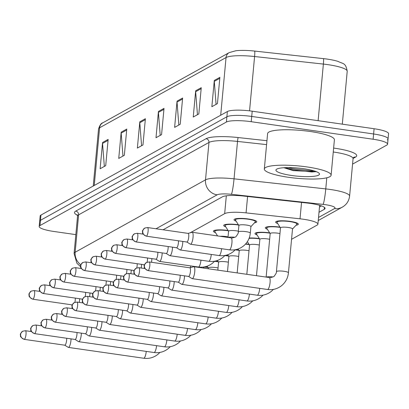 <?xml version="1.0" encoding="UTF-8"?>
<svg xmlns="http://www.w3.org/2000/svg" width="409" height="409" viewBox="0 0 409 409"><rect width="100%" height="100%" fill="white"/><g stroke="black" fill="none" stroke-linecap="round" stroke-linejoin="round"><path stroke-width="0.61" d="M215.482 232.614A11.406 2.117 5.3 0 1 213.401 231.167A11.406 2.117 5.3 0 1 227.92 230.461A11.406 2.117 5.3 0 1 228.074 230.482M225.799 226.883A11.406 2.117 5.3 0 1 223.718 225.436A11.406 2.117 5.3 0 1 238.237 224.73A11.406 2.117 5.3 0 1 238.391 224.751M236.116 221.157A11.406 2.117 5.3 0 1 234.035 219.705A11.406 2.117 5.3 0 1 248.554 218.999A11.406 2.117 5.3 0 1 256.745 221.811A11.406 2.117 5.3 0 1 254.434 222.854M204.628 266.867A11.406 2.117 5.3 0 1 207.619 267.22A11.406 2.117 5.3 0 1 207.772 267.241M214.945 261.136A11.406 2.117 5.3 0 1 217.936 261.489A11.406 2.117 5.3 0 1 218.089 261.509M225.262 255.405A11.406 2.117 5.3 0 1 228.253 255.758A11.406 2.117 5.3 0 1 228.406 255.778M235.579 249.674A11.406 2.117 5.3 0 1 238.57 250.027A11.406 2.117 5.3 0 1 238.723 250.052M245.661 243.922A11.406 2.117 5.3 0 1 248.887 244.296A11.406 2.117 5.3 0 1 249.04 244.321M249.199 238.018A11.406 2.117 5.3 0 1 259.204 238.57A11.406 2.117 5.3 0 1 259.357 238.59M257.077 234.991A11.406 2.117 5.3 0 1 255.001 233.544A11.406 2.117 5.3 0 1 269.521 232.839A11.406 2.117 5.3 0 1 269.674 232.859M267.394 229.265A11.406 2.117 5.3 0 1 265.318 227.813A11.406 2.117 5.3 0 1 279.838 227.107A11.406 2.117 5.3 0 1 279.991 227.133M277.711 223.534A11.406 2.117 5.3 0 1 275.635 222.082A11.406 2.117 5.3 0 1 290.155 221.376A11.406 2.117 5.3 0 1 298.345 224.188A11.406 2.117 5.3 0 1 296.034 225.231M291.551 239.311L317.108 225.114A20.123 3.737 -174.7 0 0 317.9 224.204A20.123 3.737 -174.7 0 0 300.022 218.81L246.07 212.884A20.123 3.737 -174.7 0 0 224.664 213.651L190.175 232.808M75.834 234.628L53.645 231.433A20.123 3.737 5.3 0 1 39.192 226.474L39.678 221.223A20.123 3.737 5.3 0 1 40.471 220.313L226.883 116.78A20.123 3.737 5.3 0 1 251.719 116.447L373.611 133.983A20.123 3.737 5.3 0 1 388.064 138.948L388.55 133.697A20.123 3.737 5.3 0 0 374.097 128.733L252.205 111.197A20.123 3.737 5.3 0 0 227.373 111.529L40.956 215.062A20.123 3.737 5.3 0 0 40.169 215.972L39.678 221.223A20.123 3.737 5.3 0 1 40.471 220.313L226.883 116.78A20.123 3.737 5.3 0 1 251.719 116.447L373.611 133.983A20.123 3.737 5.3 0 1 388.064 138.948A20.123 3.737 5.3 0 1 387.272 139.858M229.204 52.608L235.85 50.757A22.004 4.085 5.3 0 1 254.654 51.074L323.442 58.625A22.004 4.085 5.3 0 1 338.013 61.406C343.437 64.09 345.677 62.659 347.215 71.273A26.83 4.98 -174.7 0 0 323.376 64.08L254.587 56.524A26.83 4.98 -174.7 0 0 226.049 57.546L99.597 127.777A6.708 6.36 -119 0 1 102.751 122.838L229.204 52.608A6.708 6.36 61 0 0 226.049 57.546L220.696 115.236M201.259 87.69L198.825 113.942L193.237 117.04L195.671 90.788L201.259 87.69M219.878 77.347L217.445 103.6L211.857 106.698L214.296 80.445L219.878 77.347M145.389 118.717L142.956 144.97L137.368 148.073L139.801 121.821L145.389 118.717M126.77 129.06L124.331 155.313L118.743 158.416L121.182 132.163L126.77 129.06M108.145 139.403L105.711 165.655L100.123 168.759L102.557 142.506L108.145 139.403M182.634 98.032L180.2 124.285L174.612 127.388L177.051 101.135L182.634 98.032M164.014 108.375L161.575 134.627L155.993 137.731L158.426 111.478L164.014 108.375M160.205 135.389L158.421 112.398A5.368 5.087 -119 0 1 158.426 111.478M178.83 125.047L177.041 102.056A5.368 5.087 -119 0 1 177.051 101.135M104.336 166.417L102.552 143.426A5.368 5.087 -119 0 1 102.557 142.506M122.961 156.074L121.176 133.083A5.368 5.087 -119 0 1 121.182 132.163M141.58 145.732L139.796 122.741A5.368 5.087 -119 0 1 139.801 121.821M216.075 104.361L214.285 81.371A5.368 5.087 -119 0 1 214.296 80.445M197.45 114.704L195.666 91.713A5.368 5.087 -119 0 1 195.671 90.788M39.192 226.474A20.123 3.737 5.3 0 1 39.985 225.563L226.397 122.03A20.123 3.737 5.3 0 1 251.228 121.698L373.126 139.234A20.123 3.737 5.3 0 1 387.574 144.198A20.123 3.737 5.3 0 1 386.786 145.108L352.568 164.111M319.01 212.261L324.271 209.336A20.123 3.737 -174.7 0 0 325.063 208.426A20.123 3.737 -174.7 0 0 307.185 203.033L243.795 196.069A20.123 3.737 -174.7 0 0 222.389 196.836L163.068 229.781M321.489 205.901L319.495 207.01M64.729 345.186L68.237 347.348A6.038 1.554 -81.8 0 0 68.405 347.41A6.038 1.554 -81.8 0 0 68.717 347.338A6.038 1.554 -81.8 0 0 70.941 340.503A6.038 1.554 -81.8 0 0 71.028 338.877M64.673 345.15A4.361 1.125 -81.8 0 0 64.796 345.196A4.361 1.125 -81.8 0 0 65.021 345.145A4.361 1.125 -81.8 0 0 66.626 340.206A4.361 1.125 -81.8 0 0 66.667 338.248M79.274 302.394A6.038 1.554 -81.8 0 0 79.556 300.359A6.038 1.554 -81.8 0 0 79.643 298.734M74.878 302.297A4.361 1.125 -81.8 0 0 75.241 300.063A4.361 1.125 -81.8 0 0 75.282 298.105M75.046 339.455L78.554 341.617A6.038 1.554 -81.8 0 0 78.722 341.679A6.038 1.554 -81.8 0 0 79.034 341.607A6.038 1.554 -81.8 0 0 81.258 334.772A6.038 1.554 -81.8 0 0 81.345 333.146M74.99 339.419A4.361 1.125 -81.8 0 0 75.113 339.465A4.361 1.125 -81.8 0 0 75.338 339.414A4.361 1.125 -81.8 0 0 76.943 334.475A4.361 1.125 -81.8 0 0 76.984 332.517M85.363 333.724L88.871 335.886A6.038 1.554 -81.8 0 0 89.039 335.947A6.038 1.554 -81.8 0 0 89.351 335.881A6.038 1.554 -81.8 0 0 91.575 329.041A6.038 1.554 -81.8 0 0 91.662 327.415M85.307 333.688A4.361 1.125 -81.8 0 0 85.43 333.734A4.361 1.125 -81.8 0 0 85.655 333.683A4.361 1.125 -81.8 0 0 87.26 328.744A4.361 1.125 -81.8 0 0 87.301 326.791M95.68 327.992L99.188 330.155A6.038 1.554 -81.8 0 0 99.356 330.216A6.038 1.554 -81.8 0 0 99.668 330.15A6.038 1.554 -81.8 0 0 101.892 323.309A6.038 1.554 -81.8 0 0 101.979 321.689M95.624 327.962A4.361 1.125 -81.8 0 0 95.747 328.003A4.361 1.125 -81.8 0 0 95.972 327.957A4.361 1.125 -81.8 0 0 97.577 323.018A4.361 1.125 -81.8 0 0 97.618 321.06M204.183 267.077A10.061 1.866 5.3 0 1 207.245 267.425A10.061 1.866 5.3 0 1 207.956 267.532M105.997 322.266L109.505 324.424A6.038 1.554 -81.8 0 0 109.673 324.485A6.038 1.554 -81.8 0 0 109.985 324.419A6.038 1.554 -81.8 0 0 112.209 317.583A6.038 1.554 -81.8 0 0 112.296 315.958M105.941 322.231A4.361 1.125 -81.8 0 0 106.059 322.272A4.361 1.125 -81.8 0 0 106.289 322.226A4.361 1.125 -81.8 0 0 107.894 317.287A4.361 1.125 -81.8 0 0 107.935 315.329M89.591 296.663A6.038 1.554 -81.8 0 0 89.873 294.628A6.038 1.554 -81.8 0 0 89.96 293.002M85.195 296.566A4.361 1.125 -81.8 0 0 85.558 294.332A4.361 1.125 -81.8 0 0 85.599 292.374M99.908 290.937A6.038 1.554 -81.8 0 0 100.19 288.897A6.038 1.554 -81.8 0 0 100.277 287.271M95.512 290.835A4.361 1.125 -81.8 0 0 95.875 288.601A4.361 1.125 -81.8 0 0 95.916 286.643M110.225 285.206A6.038 1.554 -81.8 0 0 110.507 283.166A6.038 1.554 -81.8 0 0 110.594 281.54M105.829 285.104A4.361 1.125 -81.8 0 0 106.192 282.87A4.361 1.125 -81.8 0 0 106.233 280.917M307.026 166.938A33.538 6.227 5.3 0 1 331.111 175.21A33.538 6.227 5.3 0 1 288.406 177.286A33.538 6.227 5.3 0 1 264.321 169.014A33.538 6.227 5.3 0 1 307.026 166.938M264.321 169.014L267.609 133.574A33.538 6.227 5.3 0 1 310.313 131.499A33.538 6.227 5.3 0 1 334.398 139.771L331.111 175.21M283.872 167.726L293.217 170.645L316.448 171.734M291.643 175.487A21.871 4.059 5.3 0 1 276.402 169.362A21.871 4.059 5.3 0 1 303.79 168.738A21.871 4.059 5.3 0 1 319.173 173.334A21.871 4.059 5.3 0 1 291.643 175.487M288.243 167.593L292.824 168.707L311.822 170.931L314.025 170.87M285.073 167.659L292.726 169.75L311.724 171.974L316.321 171.657M208.319 268.105A6.038 1.12 5.3 0 1 208.273 267.941A6.038 1.12 5.3 0 1 215.957 267.568A6.038 1.12 5.3 0 1 218.053 267.956M214.5 261.346A10.061 1.866 5.3 0 1 217.562 261.694A10.061 1.866 5.3 0 1 218.273 261.801M116.314 316.535L119.822 318.698A6.038 1.554 -81.8 0 0 119.99 318.759A6.038 1.554 -81.8 0 0 120.302 318.688A6.038 1.554 -81.8 0 0 122.526 311.852A6.038 1.554 -81.8 0 0 122.613 310.226M116.258 316.5A4.361 1.125 -81.8 0 0 116.376 316.546A4.361 1.125 -81.8 0 0 116.606 316.494A4.361 1.125 -81.8 0 0 118.211 311.556A4.361 1.125 -81.8 0 0 118.252 309.598M218.636 262.374A6.038 1.12 5.3 0 1 218.59 262.21A6.038 1.12 5.3 0 1 226.274 261.837A6.038 1.12 5.3 0 1 228.37 262.23M224.817 255.615A10.061 1.866 5.3 0 1 227.879 255.962A10.061 1.866 5.3 0 1 228.59 256.075M126.632 310.804L130.139 312.967A6.038 1.554 -81.8 0 0 130.307 313.028A6.038 1.554 -81.8 0 0 130.619 312.957A6.038 1.554 -81.8 0 0 132.843 306.121A6.038 1.554 -81.8 0 0 132.93 304.495M126.575 310.768A4.361 1.125 -81.8 0 0 126.693 310.814A4.361 1.125 -81.8 0 0 126.923 310.763A4.361 1.125 -81.8 0 0 128.528 305.825A4.361 1.125 -81.8 0 0 128.569 303.872M228.953 256.642A6.038 1.12 5.3 0 1 228.907 256.479A6.038 1.12 5.3 0 1 236.591 256.106A6.038 1.12 5.3 0 1 238.687 256.499M235.129 249.889A10.061 1.866 5.3 0 1 238.196 250.236A10.061 1.866 5.3 0 1 238.907 250.344M136.949 305.073L140.456 307.236A6.038 1.554 -81.8 0 0 140.624 307.297A6.038 1.554 -81.8 0 0 140.936 307.231A6.038 1.554 -81.8 0 0 143.16 300.39A6.038 1.554 -81.8 0 0 143.247 298.764M136.892 305.037A4.361 1.125 -81.8 0 0 137.01 305.083A4.361 1.125 -81.8 0 0 137.235 305.032A4.361 1.125 -81.8 0 0 138.845 300.094A4.361 1.125 -81.8 0 0 138.886 298.141M120.543 279.475A6.038 1.554 -81.8 0 0 120.824 277.435A6.038 1.554 -81.8 0 0 120.911 275.814M116.146 279.373A4.361 1.125 -81.8 0 0 116.509 277.144A4.361 1.125 -81.8 0 0 116.55 275.185M130.86 273.744A6.038 1.554 -81.8 0 0 131.141 271.709A6.038 1.554 -81.8 0 0 131.228 270.083M126.463 273.647A4.361 1.125 -81.8 0 0 126.826 271.412A4.361 1.125 -81.8 0 0 126.867 269.454M141.177 268.018A6.038 1.554 -81.8 0 0 141.458 265.978A6.038 1.554 -81.8 0 0 141.545 264.352M136.78 267.915A4.361 1.125 -81.8 0 0 137.143 265.681A4.361 1.125 -81.8 0 0 137.184 263.723M239.27 250.911A6.038 1.12 5.3 0 1 239.224 250.748A6.038 1.12 5.3 0 1 246.908 250.374A6.038 1.12 5.3 0 1 249.004 250.768M245.446 244.158A10.061 1.866 5.3 0 1 248.514 244.505A10.061 1.866 5.3 0 1 249.224 244.613M147.266 299.347L150.773 301.505A6.038 1.554 -81.8 0 0 150.941 301.566A6.038 1.554 -81.8 0 0 151.253 301.499A6.038 1.554 -81.8 0 0 153.477 294.659A6.038 1.554 -81.8 0 0 153.564 293.038M147.209 299.311A4.361 1.125 -81.8 0 0 147.327 299.352A4.361 1.125 -81.8 0 0 147.552 299.306A4.361 1.125 -81.8 0 0 149.162 294.368A4.361 1.125 -81.8 0 0 149.203 292.409M249.587 245.185A6.038 1.12 5.3 0 1 249.541 245.022A6.038 1.12 5.3 0 1 257.225 244.648A6.038 1.12 5.3 0 1 259.321 245.037M249.071 238.355A10.061 1.866 5.3 0 1 258.831 238.774A10.061 1.866 5.3 0 1 259.541 238.882M157.583 293.616L161.09 295.779A6.038 1.554 -81.8 0 0 161.258 295.84A6.038 1.554 -81.8 0 0 161.57 295.768A6.038 1.554 -81.8 0 0 163.794 288.933A6.038 1.554 -81.8 0 0 163.881 287.307M157.526 293.58A4.361 1.125 -81.8 0 0 157.644 293.626A4.361 1.125 -81.8 0 0 157.869 293.575A4.361 1.125 -81.8 0 0 159.479 288.636A4.361 1.125 -81.8 0 0 159.52 286.678M259.904 239.454A6.038 1.12 5.3 0 1 259.858 239.291A6.038 1.12 5.3 0 1 267.542 238.917A6.038 1.12 5.3 0 1 269.638 239.311M259.848 239.367L256.412 233.938A10.061 1.866 5.3 0 1 256.336 233.667A10.061 1.866 5.3 0 1 269.148 233.043A10.061 1.866 5.3 0 1 269.858 233.15M167.9 287.885L171.407 290.047A6.038 1.554 -81.8 0 0 171.576 290.109A6.038 1.554 -81.8 0 0 171.887 290.037A6.038 1.554 -81.8 0 0 174.111 283.202A6.038 1.554 -81.8 0 0 174.198 281.576M167.843 287.849A4.361 1.125 -81.8 0 0 167.961 287.895A4.361 1.125 -81.8 0 0 168.186 287.844A4.361 1.125 -81.8 0 0 169.796 282.905A4.361 1.125 -81.8 0 0 169.837 280.947M270.216 233.723A6.038 1.12 5.3 0 1 270.17 233.559A6.038 1.12 5.3 0 1 277.859 233.186A6.038 1.12 5.3 0 1 279.955 233.58M270.165 233.641L266.729 228.212A10.061 1.866 5.3 0 1 266.653 227.936A10.061 1.866 5.3 0 1 279.465 227.317A10.061 1.866 5.3 0 1 280.175 227.424M178.217 282.154L181.724 284.316A6.038 1.554 -81.8 0 0 181.893 284.378A6.038 1.554 -81.8 0 0 182.204 284.311A6.038 1.554 -81.8 0 0 184.428 277.471A6.038 1.554 -81.8 0 0 184.515 275.845M178.16 282.118A4.361 1.125 -81.8 0 0 178.278 282.164A4.361 1.125 -81.8 0 0 178.503 282.113A4.361 1.125 -81.8 0 0 180.113 277.174A4.361 1.125 -81.8 0 0 180.154 275.221M280.533 227.992A6.038 1.12 5.3 0 1 280.487 227.828A6.038 1.12 5.3 0 1 288.176 227.455A6.038 1.12 5.3 0 1 292.512 228.943L288.447 272.788C287.941 277.793 285.794 281.975 282.005 285.339C277.737 288.81 272.91 290.191 267.527 289.485A6.038 1.554 -81.8 0 0 267.839 289.419A6.038 1.554 -81.8 0 0 267.941 289.347A6.038 1.554 -81.8 0 0 270.022 282.967A6.038 1.554 -81.8 0 0 269.245 277.532L193.927 266.699A6.038 1.554 -81.8 0 0 193.748 266.709A6.038 1.554 -81.8 0 0 193.615 266.765M280.482 227.91L277.046 222.481A10.061 1.866 5.3 0 1 276.97 222.21A10.061 1.866 5.3 0 1 289.782 221.586A10.061 1.866 5.3 0 1 297.006 224.066A10.061 1.866 5.3 0 1 296.883 224.321L292.507 229.025M188.534 276.428L192.041 278.585A6.038 1.554 -81.8 0 0 192.21 278.647A6.038 1.554 -81.8 0 0 192.521 278.58A6.038 1.554 -81.8 0 0 194.745 271.74A6.038 1.554 -81.8 0 0 193.927 266.699M188.477 276.392A4.361 1.125 -81.8 0 0 188.595 276.433A4.361 1.125 -81.8 0 0 188.82 276.387A4.361 1.125 -81.8 0 0 190.43 271.448A4.361 1.125 -81.8 0 0 189.837 267.803A4.361 1.125 -81.8 0 0 189.71 267.813M151.494 262.287A6.038 1.554 -81.8 0 0 151.775 260.247A6.038 1.554 -81.8 0 0 151.862 258.621M147.097 262.184A4.361 1.125 -81.8 0 0 147.46 259.95A4.361 1.125 -81.8 0 0 147.501 257.997M155.885 259.204L159.392 261.361A6.038 1.554 -81.8 0 0 159.556 261.423A6.038 1.554 -81.8 0 0 162.092 254.516A6.038 1.554 -81.8 0 0 162.179 252.895M155.824 259.168A4.361 1.125 -81.8 0 0 155.947 259.209A4.361 1.125 -81.8 0 0 156.172 259.163A4.361 1.125 -81.8 0 0 157.777 254.224A4.361 1.125 -81.8 0 0 157.818 252.266M220.062 236.29A6.038 1.12 5.3 0 1 225.947 236.54A6.038 1.12 5.3 0 1 228.043 236.929M166.202 253.473L169.709 255.63A6.038 1.554 -81.8 0 0 169.873 255.697A6.038 1.554 -81.8 0 0 172.409 248.79A6.038 1.554 -81.8 0 0 172.496 247.164M217.578 235.932L214.812 231.56A10.061 1.866 5.3 0 1 214.735 231.289A10.061 1.866 5.3 0 1 227.547 230.666A10.061 1.866 5.3 0 1 228.258 230.773M166.141 253.437A4.361 1.125 -81.8 0 0 166.264 253.478A4.361 1.125 -81.8 0 0 166.489 253.432A4.361 1.125 -81.8 0 0 168.094 248.493A4.361 1.125 -81.8 0 0 168.135 246.535M228.621 231.346A6.038 1.12 5.3 0 1 228.575 231.182A6.038 1.12 5.3 0 1 236.264 230.809A6.038 1.12 5.3 0 1 238.36 231.203M176.519 247.742L180.026 249.904A6.038 1.554 -81.8 0 0 180.19 249.965A6.038 1.554 -81.8 0 0 182.726 243.058A6.038 1.554 -81.8 0 0 182.813 241.433M228.565 231.259L225.129 225.834A10.061 1.866 5.3 0 1 225.052 225.558A10.061 1.866 5.3 0 1 237.864 224.935A10.061 1.866 5.3 0 1 238.575 225.047M176.458 247.706A4.361 1.125 -81.8 0 0 176.581 247.752A4.361 1.125 -81.8 0 0 176.806 247.701A4.361 1.125 -81.8 0 0 178.411 242.762A4.361 1.125 -81.8 0 0 178.452 240.804M238.938 225.615A6.038 1.12 5.3 0 1 238.892 225.451A6.038 1.12 5.3 0 1 246.581 225.078A6.038 1.12 5.3 0 1 250.911 226.566L250.303 233.13C249.802 238.135 247.655 242.317 243.866 245.681C239.597 249.153 234.771 250.533 229.383 249.827A6.038 1.554 -81.8 0 0 229.802 249.689A6.038 1.554 -81.8 0 0 231.923 242.92A6.038 1.554 -81.8 0 0 231.105 237.874L192.225 232.281A6.038 1.554 -81.8 0 0 192.051 232.297L188.079 233.381M186.836 242.01L190.343 244.173A6.038 1.554 -81.8 0 0 190.507 244.234A6.038 1.554 -81.8 0 0 193.043 237.327A6.038 1.554 -81.8 0 0 192.225 232.281M238.882 225.533L235.446 220.103A10.061 1.866 5.3 0 1 235.369 219.827A10.061 1.866 5.3 0 1 248.181 219.209A10.061 1.866 5.3 0 1 255.41 221.688A10.061 1.866 5.3 0 1 255.282 221.944L250.906 226.647M186.775 241.975A4.361 1.125 -81.8 0 0 186.898 242.021A4.361 1.125 -81.8 0 0 187.123 241.97A4.361 1.125 -81.8 0 0 188.728 237.031A4.361 1.125 -81.8 0 0 188.14 233.391A4.361 1.125 -81.8 0 0 188.012 233.396M226.32 195.814L224.664 213.651M247.593 196.484L246.07 212.884M301.54 202.409L300.022 218.81M254.654 51.074A6.708 0.598 96.3 0 1 254.587 56.524L249.551 110.849M94.244 185.466L99.597 127.777A26.83 4.98 -174.7 0 0 98.538 128.993C99.847 125.072 101.248 123.022 102.751 122.838M323.442 58.625A6.708 0.598 96.3 0 1 323.376 64.08L318.125 120.681M374.097 128.733L373.126 139.234M40.956 215.062L39.985 225.563M227.373 111.529L226.397 122.03M252.205 111.197L251.228 121.698M163.922 109.341L158.421 112.398M145.302 119.684L139.796 122.741M126.678 130.026L121.176 133.083M108.053 140.369L102.552 143.426M182.547 98.998L177.041 102.056M201.167 88.656L195.666 91.713M219.791 78.313L214.285 81.371M318.524 217.465L334.496 208.595A13.415 2.49 -174.7 0 0 325.39 204.679A13.415 2.49 -174.7 0 0 323.105 204.388L231.387 194.316A13.415 2.49 -174.7 0 0 217.118 194.827L156.008 228.764M80.88 264.833A13.415 12.72 -119 0 1 75.138 252.261L78.61 214.848A26.83 4.98 -174.7 0 0 77.557 216.064L74.085 253.473A26.83 4.98 5.3 0 1 75.138 252.261L205.507 179.853A26.83 4.98 5.3 0 1 234.045 178.83L325.763 188.907A26.83 4.98 5.3 0 1 330.334 189.485A26.83 4.98 5.3 0 1 349.603 196.1L353.069 158.687A26.83 4.98 -174.7 0 0 333.805 152.071A26.83 4.98 -174.7 0 0 333.269 152M326.796 177.792L325.763 188.907A13.415 1.196 96.3 0 1 323.105 204.388M333.632 148.078A30.184 5.603 5.3 0 1 355.528 157.082L353.11 158.426M77.49 215.277A30.184 5.603 5.3 0 1 75.706 211.105L206.07 138.702A30.184 5.603 5.3 0 1 238.181 137.552L266.944 140.711M231.387 194.316A13.415 1.196 96.3 0 0 234.045 178.83L237.517 141.422A26.83 4.98 -174.7 0 0 208.973 142.444L78.61 214.848A3.354 3.18 61 0 0 75.706 211.105M266.581 144.612L237.517 141.422A3.354 0.297 -83.7 0 1 238.181 137.552M217.118 194.827A13.415 12.72 -119 0 1 205.507 179.853L208.973 142.444A3.354 3.18 61 0 0 206.07 138.702M355.528 157.082A3.354 3.18 61 0 0 353.662 157.399M318.243 220.517L342.231 207.194A13.415 12.72 -119 0 1 334.496 208.595M324.455 207.383L324.271 209.336M24.407 339.301A4.361 4.136 61 0 1 20.634 334.434A4.361 4.136 -119 0 1 22.689 331.224C20.644 333.258 19.903 334.429 20.455 334.736C21.181 335.257 18.364 336.208 24.182 339.352A4.361 1.125 -81.8 0 0 24.407 339.301A4.361 1.125 -81.8 0 0 25.971 334.777A4.361 1.125 -81.8 0 0 25.424 330.717L31.401 331.576M159.924 352.42L158.201 354.097C153.937 357.568 149.106 358.954 143.723 358.243A6.038 1.554 -81.8 0 0 144.034 358.177A6.038 1.554 -81.8 0 0 144.142 358.105A6.038 1.554 -81.8 0 0 146.253 351.392M33.027 299.158A4.361 4.136 61 0 1 29.249 294.291A4.361 4.136 -119 0 1 31.304 291.08C29.264 293.115 28.518 294.286 29.07 294.592C29.801 295.114 26.979 296.065 32.802 299.209A4.361 1.125 -81.8 0 0 33.027 299.158A4.361 1.125 -81.8 0 0 34.586 294.633A4.361 1.125 -81.8 0 0 34.044 290.574L40.016 291.433M34.724 333.57A4.361 4.136 61 0 1 30.951 328.703A4.361 4.136 -119 0 1 33.006 325.492C30.961 327.527 30.22 328.698 30.772 329.005C31.498 329.531 28.681 330.477 34.499 333.621A4.361 1.125 -81.8 0 0 34.724 333.57A4.361 1.125 -81.8 0 0 36.289 329.046A4.361 1.125 -81.8 0 0 35.741 324.991L41.718 325.85M170.241 346.689L168.518 348.366C164.254 351.837 159.423 353.223 154.04 352.517A6.038 1.554 -81.8 0 0 154.351 352.446A6.038 1.554 -81.8 0 0 154.459 352.374A6.038 1.554 -81.8 0 0 156.57 345.666M45.041 327.839A4.361 4.136 61 0 1 41.268 322.977A4.361 4.136 -119 0 1 43.323 319.761C41.278 321.796 40.537 322.967 41.089 323.274C41.815 323.8 38.998 324.751 44.816 327.89A4.361 1.125 -81.8 0 0 45.041 327.839A4.361 1.125 -81.8 0 0 46.606 323.32A4.361 1.125 -81.8 0 0 46.059 319.26L52.035 320.119M180.558 340.963L178.835 342.635C174.571 346.111 169.74 347.492 164.357 346.786A6.038 1.554 -81.8 0 0 164.669 346.714A6.038 1.554 -81.8 0 0 164.776 346.648A6.038 1.554 -81.8 0 0 166.887 339.935M55.358 322.113A4.361 4.136 61 0 1 51.585 317.246A4.361 4.136 -119 0 1 53.64 314.035C51.595 316.065 50.854 317.236 51.406 317.542C52.132 318.069 49.315 319.02 55.133 322.159A4.361 1.125 -81.8 0 0 55.358 322.113A4.361 1.125 -81.8 0 0 56.923 317.589A4.361 1.125 -81.8 0 0 56.376 313.529L62.352 314.388M190.875 335.232L189.152 336.904C184.883 340.38 180.057 341.76 174.674 341.055A6.038 1.554 -81.8 0 0 174.986 340.988A6.038 1.554 -81.8 0 0 175.093 340.917A6.038 1.554 -81.8 0 0 177.204 334.204M65.675 316.382A4.361 4.136 61 0 1 61.902 311.515A4.361 4.136 -119 0 1 63.957 308.304C61.912 310.339 61.171 311.51 61.723 311.816C62.449 312.338 59.632 313.289 65.45 316.433A4.361 1.125 -81.8 0 0 65.675 316.382A4.361 1.125 -81.8 0 0 67.24 311.857A4.361 1.125 -81.8 0 0 66.693 307.798L72.669 308.657M201.192 329.501L199.469 331.178C195.2 334.649 190.374 336.034 184.991 335.324A6.038 1.554 -81.8 0 0 185.303 335.257A6.038 1.554 -81.8 0 0 185.41 335.186A6.038 1.554 -81.8 0 0 187.521 328.473M43.344 293.427A4.361 4.136 61 0 1 39.566 288.56A4.361 4.136 -119 0 1 41.621 285.349C39.581 287.384 38.835 288.555 39.387 288.861C40.118 289.388 37.296 290.334 43.119 293.478A4.361 1.125 -81.8 0 0 43.344 293.427A4.361 1.125 -81.8 0 0 44.903 288.902A4.361 1.125 -81.8 0 0 44.361 284.843L50.333 285.707M53.661 287.696A4.361 4.136 61 0 1 49.883 282.829A4.361 4.136 -119 0 1 51.938 279.618C49.898 281.653 49.152 282.824 49.704 283.13C50.435 283.657 47.613 284.608 53.436 287.747A4.361 1.125 -81.8 0 0 53.661 287.696A4.361 1.125 -81.8 0 0 55.22 283.171A4.361 1.125 -81.8 0 0 54.678 279.117L60.65 279.976M63.978 281.965A4.361 4.136 61 0 1 60.2 277.103A4.361 4.136 -119 0 1 62.255 273.887C60.215 275.922 59.469 277.092 60.021 277.399C60.752 277.926 57.93 278.877 63.753 282.016A4.361 1.125 -81.8 0 0 63.978 281.965A4.361 1.125 -81.8 0 0 65.537 277.445A4.361 1.125 -81.8 0 0 64.995 273.386L70.967 274.245M75.992 310.651A4.361 4.136 61 0 1 72.219 305.784A4.361 4.136 -119 0 1 74.274 302.573C72.229 304.608 71.488 305.779 72.04 306.085C72.766 306.612 69.949 307.558 75.767 310.702A4.361 1.125 -81.8 0 0 75.992 310.651A4.361 1.125 -81.8 0 0 77.557 306.126A4.361 1.125 -81.8 0 0 77.01 302.067L82.986 302.931M211.509 323.77L209.786 325.446C205.517 328.918 200.691 330.303 195.308 329.593A6.038 1.554 -81.8 0 0 195.62 329.526A6.038 1.554 -81.8 0 0 195.727 329.455A6.038 1.554 -81.8 0 0 197.838 322.747M86.309 304.92A4.361 4.136 61 0 1 82.536 300.053A4.361 4.136 -119 0 1 84.591 296.842C82.546 298.877 81.805 300.048 82.357 300.354C83.083 300.881 80.266 301.832 86.084 304.971A4.361 1.125 -81.8 0 0 86.309 304.92A4.361 1.125 -81.8 0 0 87.874 300.395A4.361 1.125 -81.8 0 0 87.327 296.341L93.303 297.2M221.826 318.044L220.103 319.715C215.834 323.192 211.008 324.572 205.625 323.867A6.038 1.554 -81.8 0 0 205.937 323.795A6.038 1.554 -81.8 0 0 206.044 323.724A6.038 1.554 -81.8 0 0 208.155 317.016M96.626 299.194A4.361 4.136 61 0 1 92.853 294.327A4.361 4.136 -119 0 1 94.908 291.111C92.863 293.146 92.122 294.316 92.674 294.623C93.4 295.15 90.583 296.101 96.401 299.24A4.361 1.125 -81.8 0 0 96.626 299.194A4.361 1.125 -81.8 0 0 98.191 294.669A4.361 1.125 -81.8 0 0 97.644 290.61L103.62 291.469M232.143 312.312L230.42 313.984C226.151 317.461 221.325 318.841 215.942 318.136A6.038 1.554 -81.8 0 0 216.254 318.064A6.038 1.554 -81.8 0 0 216.361 317.998A6.038 1.554 -81.8 0 0 218.472 311.285M74.295 276.239A4.361 4.136 61 0 1 70.517 271.371A4.361 4.136 -119 0 1 72.572 268.161C70.532 270.196 69.786 271.361 70.338 271.673C71.069 272.195 68.247 273.146 74.07 276.285A4.361 1.125 -81.8 0 0 74.295 276.239A4.361 1.125 -81.8 0 0 75.854 271.714A4.361 1.125 -81.8 0 0 75.312 267.655L81.284 268.514M84.612 270.507A4.361 4.136 61 0 1 80.834 265.64A4.361 4.136 -119 0 1 82.889 262.43C80.849 264.465 80.103 265.635 80.655 265.942C81.386 266.469 78.564 267.414 84.387 270.559A4.361 1.125 -81.8 0 0 84.612 270.507A4.361 1.125 -81.8 0 0 86.171 265.983A4.361 1.125 -81.8 0 0 85.629 261.924L91.601 262.788M94.929 264.776A4.361 4.136 61 0 1 91.151 259.909A4.361 4.136 -119 0 1 93.206 256.699C91.166 258.733 90.42 259.904 90.972 260.211C91.703 260.738 88.881 261.683 94.704 264.827A4.361 1.125 -81.8 0 0 94.929 264.776A4.361 1.125 -81.8 0 0 96.488 260.252A4.361 1.125 -81.8 0 0 95.946 256.198L101.918 257.056M106.943 293.463A4.361 4.136 61 0 1 103.17 288.596A4.361 4.136 -119 0 1 105.225 285.385C103.18 287.42 102.439 288.59 102.991 288.897C103.717 289.419 100.9 290.37 106.718 293.509A4.361 1.125 -81.8 0 0 106.943 293.463A4.361 1.125 -81.8 0 0 108.508 288.938A4.361 1.125 -81.8 0 0 107.961 284.879L113.937 285.738M242.46 306.581L240.737 308.258C236.468 311.73 231.642 313.11 226.259 312.404A6.038 1.554 -81.8 0 0 226.571 312.338A6.038 1.554 -81.8 0 0 226.678 312.266A6.038 1.554 -81.8 0 0 228.789 305.554M117.26 287.731A4.361 4.136 61 0 1 113.487 282.864A4.361 4.136 -119 0 1 115.537 279.654C113.498 281.689 112.756 282.859 113.308 283.166C114.034 283.693 111.217 284.638 117.035 287.783A4.361 1.125 -81.8 0 0 117.26 287.731A4.361 1.125 -81.8 0 0 118.825 283.207A4.361 1.125 -81.8 0 0 118.278 279.148L124.254 280.012M252.777 300.85L251.054 302.527C246.785 305.998 241.959 307.384 236.576 306.673A6.038 1.554 -81.8 0 0 236.888 306.607A6.038 1.554 -81.8 0 0 236.995 306.535A6.038 1.554 -81.8 0 0 239.107 299.823M127.577 282A4.361 4.136 61 0 1 123.804 277.133A4.361 4.136 -119 0 1 125.854 273.923C123.815 275.957 123.073 277.128 123.625 277.435C124.351 277.962 121.534 278.912 127.352 282.052A4.361 1.125 -81.8 0 0 127.577 282A4.361 1.125 -81.8 0 0 129.142 277.476A4.361 1.125 -81.8 0 0 128.595 273.422L134.571 274.281M263.094 295.124L261.371 296.796C257.103 300.267 252.276 301.653 246.893 300.947A6.038 1.554 -81.8 0 0 247.205 300.876A6.038 1.554 -81.8 0 0 247.312 300.804A6.038 1.554 -81.8 0 0 249.424 294.097M137.894 276.269A4.361 4.136 61 0 1 134.121 271.407A4.361 4.136 -119 0 1 136.171 268.192C134.132 270.226 133.39 271.397 133.942 271.704C134.668 272.23 131.851 273.181 137.669 276.32A4.361 1.125 -81.8 0 0 137.894 276.269A4.361 1.125 -81.8 0 0 139.459 271.75A4.361 1.125 -81.8 0 0 138.912 267.69L144.888 268.549M273.411 289.393L271.688 291.065C267.42 294.541 262.593 295.922 257.21 295.216A6.038 1.554 -81.8 0 0 257.522 295.145A6.038 1.554 -81.8 0 0 257.624 295.078A6.038 1.554 -81.8 0 0 259.741 288.365M266.361 277.118A6.038 1.12 5.3 0 1 273.013 276.929M148.211 270.543A4.361 4.136 61 0 1 144.438 265.676A4.361 4.136 -119 0 1 146.488 262.466C144.449 264.495 143.707 265.666 144.259 265.973C144.985 266.499 142.168 267.45 147.986 270.589A4.361 1.125 -81.8 0 0 148.211 270.543A4.361 1.125 -81.8 0 0 149.776 266.019A4.361 1.125 -81.8 0 0 149.229 261.959L189.837 267.803M280.487 227.828L276.423 271.673A6.038 1.12 5.3 0 1 276.566 271.458A6.038 1.12 5.3 0 1 284.112 271.3A6.038 1.12 5.3 0 1 288.447 272.788M105.246 259.045A4.361 4.136 61 0 1 101.468 254.183A4.361 4.136 -119 0 1 103.523 250.968C101.483 253.002 100.737 254.173 101.289 254.48C102.02 255.006 99.198 255.957 105.021 259.096A4.361 1.125 -81.8 0 0 105.246 259.045A4.361 1.125 -81.8 0 0 106.805 254.526A4.361 1.125 -81.8 0 0 106.258 250.466L112.235 251.325M190.42 267.619A6.038 1.554 -81.8 0 0 190.65 265.896M115.563 253.319A4.361 4.136 61 0 1 111.785 248.452A4.361 4.136 -119 0 1 113.84 245.242C111.8 247.271 111.054 248.442 111.606 248.749C112.337 249.275 109.515 250.226 115.338 253.365A4.361 1.125 -81.8 0 0 115.563 253.319A4.361 1.125 -81.8 0 0 117.122 248.795A4.361 1.125 -81.8 0 0 116.575 244.735L122.552 245.594M214.638 261.193L212.915 262.869C208.646 266.341 203.82 267.726 198.437 267.016A6.038 1.554 -81.8 0 0 198.851 266.878A6.038 1.554 -81.8 0 0 200.967 260.17M125.88 247.588A4.361 4.136 61 0 1 122.102 242.721A4.361 4.136 -119 0 1 124.157 239.51C122.117 241.545 121.371 242.716 121.923 243.023C122.654 243.544 119.832 244.495 125.655 247.639A4.361 1.125 -81.8 0 0 125.88 247.588A4.361 1.125 -81.8 0 0 127.439 243.064A4.361 1.125 -81.8 0 0 126.892 239.004L132.869 239.863M224.955 255.467L223.232 257.138C218.963 260.615 214.137 261.995 208.754 261.29A6.038 1.554 -81.8 0 0 209.168 261.152A6.038 1.554 -81.8 0 0 211.284 254.439M136.197 241.857A4.361 4.136 61 0 1 132.419 236.99A4.361 4.136 -119 0 1 134.474 233.779C132.434 235.814 131.688 236.985 132.24 237.292C132.971 237.818 130.149 238.764 135.972 241.908A4.361 1.125 -81.8 0 0 136.197 241.857A4.361 1.125 -81.8 0 0 137.756 237.332A4.361 1.125 -81.8 0 0 137.209 233.273L143.186 234.137M235.272 249.735L233.549 251.407C229.28 254.884 224.454 256.264 219.071 255.559A6.038 1.554 -81.8 0 0 219.485 255.421A6.038 1.554 -81.8 0 0 221.596 248.708M228.222 237.46A6.038 1.12 5.3 0 1 234.873 237.271M146.514 236.126A4.361 4.136 61 0 1 142.736 231.264A4.361 4.136 -119 0 1 144.791 228.048C142.751 230.083 142.005 231.254 142.557 231.56C143.288 232.087 140.466 233.038 146.289 236.177A4.361 1.125 -81.8 0 0 146.514 236.126A4.361 1.125 -81.8 0 0 148.073 231.606A4.361 1.125 -81.8 0 0 147.526 227.547L188.14 233.391M238.892 225.451L238.283 232.015A6.038 1.12 5.3 0 1 238.427 231.801A6.038 1.12 5.3 0 1 245.967 231.642A6.038 1.12 5.3 0 1 250.303 233.13M319.654 205.313L317.9 224.204M347.215 71.273L342.307 124.157M98.538 128.993L93.247 186.018M387.574 144.198L388.064 138.948M77.557 216.064L77.194 214.664M353.596 157.434L353.069 158.687M74.085 253.473L76.877 263.212L80.675 266.765M342.231 207.194C346.51 204.74 348.964 201.044 349.603 196.1M143.723 358.243L68.405 347.41M24.182 339.352L64.796 345.196M25.424 330.717L22.689 331.224M32.802 299.209L72.296 304.889M34.044 290.574L31.304 291.08M154.04 352.517L78.722 341.679M34.499 333.621L75.113 339.465M35.741 324.991L33.006 325.492M164.357 346.786L89.039 335.947M44.816 327.89L85.43 333.734M46.059 319.26L43.323 319.761M174.674 341.055L99.356 330.216M55.133 322.159L95.747 328.003M56.376 313.529L53.64 314.035M184.991 335.324L109.673 324.485M65.45 316.433L106.059 322.272M66.693 307.798L63.957 308.304M43.119 293.478L82.613 299.158M44.361 284.843L41.621 285.349M53.436 287.747L92.93 293.427M54.678 279.117L51.938 279.618M63.753 282.016L103.247 287.701M64.995 273.386L62.255 273.887M208.273 267.941L208.196 268.749M208.263 268.018L207.107 266.198M195.308 329.593L119.99 318.759M75.767 310.702L116.376 316.546M77.01 302.067L74.274 302.573M218.59 262.21L217.854 270.139M218.58 262.287L217.424 260.467M205.625 323.867L130.307 313.028M86.084 304.971L126.693 310.814M87.327 296.341L84.591 296.842M228.907 256.479L227.506 271.53M228.897 256.561L227.741 254.735M215.942 318.136L140.624 307.297M96.401 299.24L137.01 305.083M97.644 290.61L94.908 291.111M74.07 276.285L113.559 281.97M75.312 267.655L72.572 268.161M84.387 270.559L123.876 276.239M85.629 261.924L82.889 262.43M94.704 264.827L134.193 270.507M95.946 256.198L93.206 256.699M239.224 250.748L237.164 272.921M239.214 250.829L238.058 249.004M226.259 312.404L150.941 301.566M106.718 293.509L147.327 299.352M107.961 284.879L105.225 285.385M249.541 245.022L246.821 274.306M249.531 245.098L247.368 241.678M236.576 306.673L161.258 295.84M117.035 287.783L157.644 293.626M118.278 279.148L115.537 279.654M259.858 239.291L256.479 275.697M256.336 233.667L256.428 232.675M246.893 300.947L171.576 290.109M127.352 282.052L167.961 287.895M128.595 273.422L125.854 273.923M270.17 233.559L266.136 277.087M266.653 227.936L266.745 226.944M257.21 295.216L181.893 284.378M137.669 276.32L178.278 282.164M138.912 267.69L136.171 268.192M276.423 271.673C276.673 272.476 275.922 273.969 274.173 276.147C274.608 276.74 268.815 278.14 269.245 277.532M297.006 224.066L297.098 223.074M189.776 267.793L193.748 266.709M276.97 222.21L277.062 221.213M267.527 289.485L192.21 278.647M147.986 270.589L188.595 276.433M149.229 261.959L146.488 262.466M204.321 266.924L203.232 268.033M105.021 259.096L144.51 264.781M106.258 250.466L103.523 250.968M198.437 267.016L159.556 261.423M115.338 253.365L155.947 259.209M116.575 244.735L113.84 245.242M208.754 261.29L169.873 255.697M214.735 231.289L214.827 230.298M125.655 247.639L166.264 253.478M126.892 239.004L124.157 239.51M228.575 231.182L227.992 237.43M219.071 255.559L180.19 249.965M225.052 225.558L225.144 224.567M135.972 241.908L176.581 247.752M137.209 233.273L134.474 233.779M238.283 232.015C238.534 232.818 237.782 234.311 236.034 236.489C236.468 237.082 230.676 238.483 231.105 237.874M255.41 221.688L255.502 220.696M229.383 249.827L190.507 244.234M235.369 219.827L235.461 218.835M146.289 236.177L186.898 242.021M147.526 227.547L144.791 228.048"/></g></svg>
